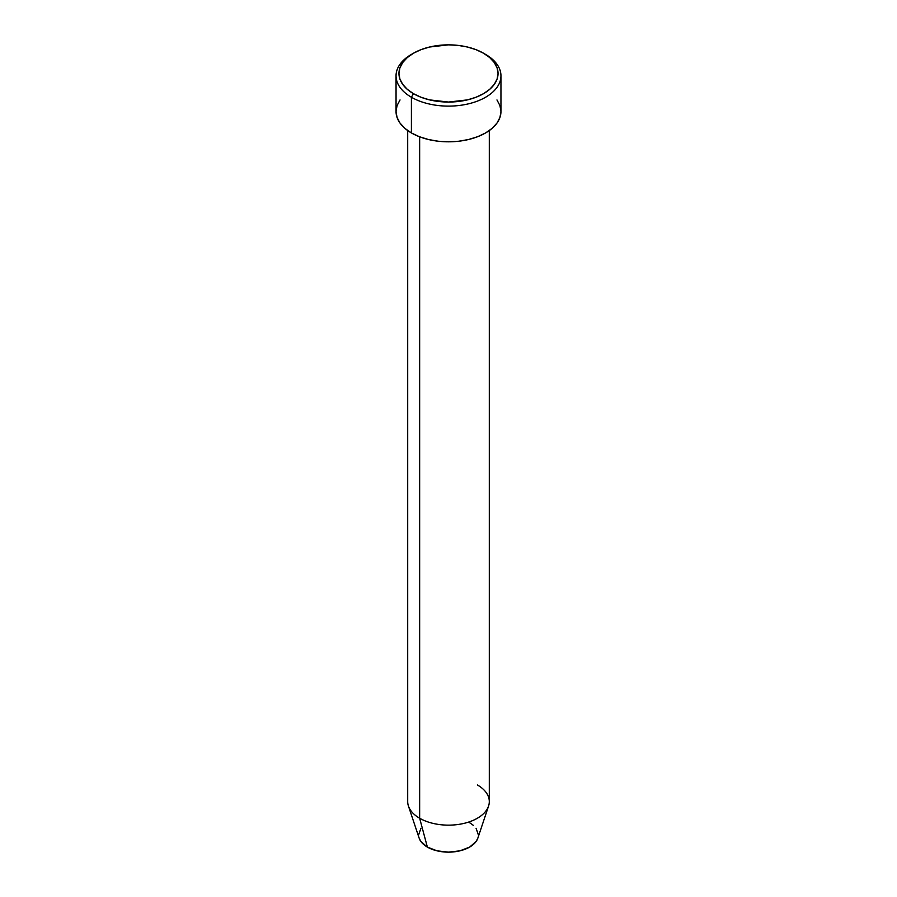 <?xml version="1.0" encoding="UTF-8"?>
<svg xmlns="http://www.w3.org/2000/svg" width="897" height="897" viewBox="0 0 897 897"><rect width="100%" height="100%" fill="white"/><g stroke="black" fill="none" stroke-linecap="round" stroke-linejoin="round"><path stroke-width="1.35" d="M413.472 53.226L411.409 54.414A52.452 30.285 0 0 0 411.409 97.246L413.472 93.68A49.548 28.603 180 0 1 413.472 53.226A49.548 28.603 180 0 1 483.528 53.226L476.027 49.671L467.46 47.025L458.165 45.399L448.5 44.85L429.54 47.025L420.973 49.671L413.472 53.226L407.305 57.565L402.731 62.51L399.905 67.869L398.952 73.453L399.905 79.037L402.731 84.396L407.305 89.341L413.472 93.68L420.973 97.235L429.54 99.881L448.5 102.056L467.46 99.881L476.027 97.235L483.528 93.68L489.695 89.341L494.269 84.396L497.095 79.037L498.048 73.453L497.095 67.869L494.269 62.51L489.695 57.565L483.528 53.226A49.548 28.603 180 0 1 483.528 93.68A49.548 28.603 180 0 1 413.472 93.68L411.409 97.246A52.452 30.285 0 0 0 485.591 97.246A52.452 30.285 0 0 0 485.591 54.414L485.591 54.414A52.452 30.285 180 0 1 500.952 75.83A52.452 30.285 180 0 1 468.57 103.817A52.452 30.285 180 0 1 411.409 97.246L411.409 132.947A52.452 30.285 0 0 0 468.57 139.506A52.452 30.285 0 0 0 500.952 111.531L499.954 117.44L496.96 123.113L492.117 128.349L485.591 132.947L477.641 136.703L468.57 139.506L458.737 141.233L448.5 141.816L438.263 141.233L428.43 139.506L419.359 136.703L411.409 132.947L411.409 97.246A52.452 30.285 180 0 1 396.048 75.83A52.452 30.285 180 0 1 412.463 53.82M477.35 784.931A40.802 23.557 180 0 1 488.562 806.055A40.802 23.557 180 0 1 460.453 824.119A40.802 23.557 180 0 1 419.65 818.243L427.376 847.104A29.87 17.245 0 0 0 457.257 851.388A29.87 17.245 0 0 0 477.832 838.168L476.094 841.509L469.624 847.104L459.926 850.838L448.5 852.15L437.074 850.838L427.376 847.104L420.906 841.509L419.168 838.168A29.87 17.245 0 0 0 427.376 847.104L419.65 818.243A40.802 23.557 0 0 0 464.119 823.356A40.802 23.557 0 0 0 489.302 801.593L489.302 130.558M419.65 136.826L419.65 818.243L419.65 136.826M469.624 822.717L473.336 825.33M476.094 828.312L478.37 834.905M418.63 834.905L420.906 828.312M396.048 75.83L396.048 111.531A52.452 30.285 0 0 0 411.409 132.947L404.883 128.349L400.04 123.113L397.046 117.44L396.048 111.531L397.046 105.622L400.04 99.937M496.96 99.937L499.954 105.622L500.952 111.531L500.952 75.83M407.698 130.558L407.698 801.593A40.802 23.557 0 0 0 419.65 818.243A40.802 23.557 180 0 1 408.438 806.055L419.168 838.168M485.591 54.414L483.528 53.226M488.562 806.055L477.832 838.168"/></g></svg>
